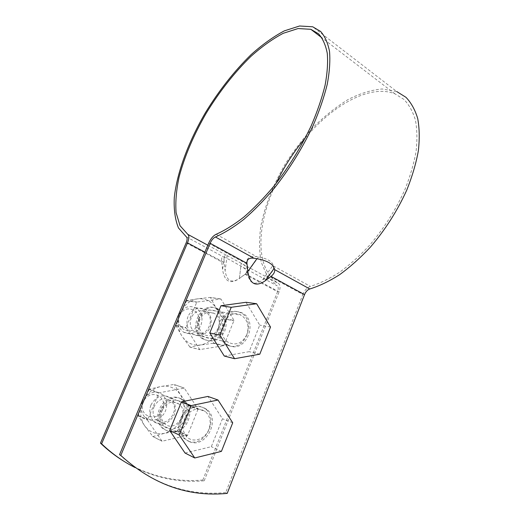 <?xml version="1.0" encoding="UTF-8"?>
<svg xmlns="http://www.w3.org/2000/svg" width="520" height="520" viewBox="0 0 520 520"><rect width="100%" height="100%" fill="white"/><g stroke="black" fill="none" stroke-linecap="round" stroke-linejoin="round"><path stroke-width="0.39" stroke-dasharray="2.6 1.95" d="M258.525 256.939L247.403 272.493L246.461 263.789C246.305 258.167 249.652 255.769 256.51 256.594L258.525 256.939C266.851 258.466 271.739 261.177 273.208 265.077L262.145 280.404L268.385 275.697L302.868 294.437L225.706 492.563L227.214 493.396M243.204 267.521C246.916 269.874 247.533 272.142 245.05 274.326L239.395 278.512C230.139 284.628 224.536 281.671 222.58 269.62L221.722 261.859C221.397 258.102 221.949 256.425 223.379 256.841L224.25 257.218C227.539 258.544 233.083 261.528 240.864 266.175L277.154 285.818L267.254 276.12L261.261 262.308C259.168 251.414 259.025 239.356 260.825 226.142C264.959 205.511 273.137 184.75 285.35 163.859C293.963 150.423 303.563 137.943 314.151 126.425C325.15 115.674 336.518 106.678 348.257 99.45C360.016 93.438 371.306 89.947 382.135 88.978L396.773 91.572L312.695 26.787M268.385 275.697C272.376 272.461 274.072 269.217 273.462 265.974L273.208 265.077M247.403 272.493C249.106 283.244 254.014 285.883 262.145 280.404M245.492 273.904C249.047 270.764 248.164 267.521 242.847 264.167L241.228 263.244L239.428 278.389L245.492 273.904L279.078 291.863C280.54 287.736 280.339 284.934 278.473 283.459C254.748 268.899 256.197 224.828 276.062 183.469M241.228 263.244L226.519 255.333C224.51 254.728 223.73 257.12 224.185 262.502L225.102 270.816C226.759 281.079 231.53 283.601 239.428 278.389M216.775 308.763L216.964 308.861C224.556 314.08 226.616 321.562 223.145 331.312C217.932 340.138 211.133 342.674 202.748 338.91C186.784 330.038 201.058 299.858 216.775 308.763M218.172 308.984L218.368 309.082C225.972 314.314 228.04 321.822 224.556 331.597C219.336 340.457 212.524 342.999 204.119 339.228C188.117 330.33 202.43 300.06 218.172 308.984M228.605 345.339C245.811 354.237 259.279 320.938 241.982 312.851C233.727 309.627 227.006 312.436 221.819 321.288C218.225 331.117 220.031 338.884 227.24 344.591L228.605 345.339M227.084 344.981C244.257 353.86 257.699 320.671 240.435 312.605C232.193 309.387 225.485 312.189 220.311 321.009C216.73 330.805 218.53 338.546 225.725 344.24L227.084 344.981M179.894 398.346L183.164 400.316C189.67 407.199 190.125 415.259 184.516 424.482C177.333 432.432 169.91 433.609 162.247 428.012C149.584 417.092 165.295 391.151 179.894 398.346M181.214 398.853L184.489 400.829C191.009 407.732 191.464 415.812 185.842 425.074C178.646 433.05 171.21 434.226 163.527 428.616C150.833 417.671 166.582 391.644 181.214 398.853M189.618 441.76C205.719 448.832 220.916 419.9 206.882 409.494C199.244 404.456 191.847 405.912 184.691 413.855C178.919 423.156 179.075 431.503 185.153 438.893L189.618 441.76M188.188 441.077C204.25 448.136 219.414 419.302 205.413 408.922C197.795 403.904 190.411 405.347 183.274 413.263C177.515 422.532 177.665 430.853 183.729 438.217L188.188 441.077M135.155 467.603C157.553 478.485 180.57 482.872 204.204 480.772L202.846 480.025C175.558 482.424 149.39 476.262 124.326 461.539M119.528 454.662C151.457 483.685 186.849 496.314 225.706 492.563M202.846 480.025L277.563 291.7C278.59 288.821 278.454 286.858 277.154 285.818M305.266 138.028C332.722 105.02 370.292 83.87 394.953 93.841L403.929 99.424C409.012 104.709 412.841 111.585 415.409 120.062C417.157 129.383 417.378 139.906 416.059 151.632C413.835 163.878 410.085 176.599 404.82 189.8C395.694 209.989 383.897 228.54 369.415 245.453C359.658 255.911 349.687 264.869 339.488 272.331C329.375 278.805 319.663 283.491 310.362 286.39C307.209 287.482 304.707 290.16 302.868 294.437M204.204 480.772L279.078 291.863M185.055 453.043L211.334 446.68L222.456 418.75L207.948 396.428M208.864 429.435C205.29 439.166 193.225 443.397 186.856 436.885C181.603 430.56 181.454 423.397 186.407 415.396C192.556 408.551 198.919 407.316 205.484 411.678C210.223 416.267 211.347 422.188 208.864 429.435M142.389 401.538C140.114 407.758 140.978 413.004 144.989 417.261C150.923 423.228 162.162 419.575 165.49 410.813C167.797 404.287 166.738 398.918 162.312 394.713C156.403 389.454 145.737 392.997 142.389 401.538M143.377 401.908C137.41 415.981 157.014 423.566 162.591 409.624C168.48 395.889 149.26 387.881 143.377 401.908M232.713 422.793L222.456 418.75M221.429 451.373L211.334 446.68M187.285 435.637L177.398 431.041L181.961 417.677C185.146 409.207 184.607 401.499 180.343 394.537C175.636 387.933 169.189 385.236 161.018 386.457C152.834 388.31 146.783 393.484 142.863 401.979C139.503 410.728 140.082 418.646 144.599 425.731C149.604 432.341 156.195 434.876 164.365 433.329C172.432 431.197 178.302 425.978 181.961 417.677L188.019 405.067L198.075 409.026L184.294 388.115L158.906 392.847L147.498 420.141L162.052 441.233L187.577 435.376L198.075 409.026M184.294 388.115L174.441 384.599L180.343 394.537L188.019 405.067M150.865 405.191C148.609 411.593 150.085 418.301 154.57 422.143C157.976 424.041 161.662 424.463 165.613 423.41C169.358 421.493 172.256 418.561 174.317 414.609C176.501 408.317 175.097 401.739 170.729 397.872C167.394 395.922 163.735 395.434 159.763 396.396C155.961 398.262 152.997 401.193 150.865 405.191M158.906 392.847L149.474 389.155L161.018 386.457L174.129 384.462L183.969 387.978M161.207 409.65C158.906 416.221 160.407 423.104 164.977 427.024C168.447 428.961 172.192 429.384 176.215 428.291C180.031 426.309 182.988 423.287 185.081 419.231C187.304 412.769 185.881 406.029 181.435 402.077C178.042 400.088 174.317 399.594 170.274 400.601C166.4 402.519 163.377 405.535 161.207 409.65M177.684 430.781L187.577 435.376M177.398 431.041L164.365 433.329L152.906 436.54L162.376 441.356M149.474 389.155L142.863 401.979L138.268 415.772L144.599 425.731L152.906 436.54M188.045 405.444L198.1 409.409M152.575 436.416L162.052 441.233M138.268 415.772L147.498 420.141M138.242 415.382L147.472 419.738M149.175 389.409L158.6 393.107M154.115 406.529C152.217 411.781 152.952 416.188 156.319 419.757C166.212 429.598 181.603 409.097 170.775 400.777C164.157 396.871 158.6 398.788 154.115 406.529M162.247 410.033C160.316 415.396 161.064 419.894 164.483 423.521C174.512 433.537 190.119 412.581 179.147 404.118C172.432 400.153 166.803 402.123 162.247 410.033M223.743 345.748L213.272 343.272L217.529 330.714C220.565 322.615 220.064 315.029 216.021 307.95C211.542 301.184 205.419 298.142 197.652 298.831C189.872 300.137 184.113 304.824 180.388 312.897C177.183 321.256 177.723 329.036 182.006 336.258C186.752 343.044 193.011 345.937 200.779 344.942C208.455 343.356 214.032 338.611 217.529 330.714L223.399 318.494L234.033 320.385L220.961 299.033L196.859 302.036L185.978 327.606L199.784 349.576L223.743 345.748L234.033 320.385M220.961 299.033L210.516 297.603L216.021 307.95L223.399 318.494M187.987 316.543C185.835 322.667 187.226 329.329 191.483 333.372C197.73 338.078 206.765 335.043 210.262 327.23C212.244 320.71 211.114 315.172 206.869 310.615C200.779 305.819 191.62 308.614 187.987 316.543M196.859 302.036L186.784 300.508L197.652 298.831L210.217 297.447L220.656 298.877M199.024 318.617C196.833 324.903 198.25 331.734 202.579 335.868C205.868 337.987 209.424 338.644 213.245 337.831C216.866 336.141 219.681 333.379 221.676 329.537C223.795 323.362 222.45 316.667 218.231 312.514C215.007 310.343 211.478 309.621 207.636 310.349C203.964 311.981 201.091 314.736 199.024 318.617M213.544 343.038L224.022 345.507M213.272 343.272L200.779 344.942L189.982 347.113L200.096 349.726M186.784 300.508L180.388 312.897L176.111 325.865L182.006 336.258L189.982 347.113M223.425 318.864L234.052 320.769M189.677 346.976L199.784 349.576M176.111 325.865L186.011 328.003M176.085 325.481L185.978 327.606M186.498 300.742L196.573 302.269M191.197 317.746C189.137 324.006 190.476 328.874 195.208 332.365C206.577 339.69 217.035 317.467 205.036 311.727C199.173 309.445 194.565 311.454 191.197 317.746M199.875 319.391C197.782 325.774 199.134 330.74 203.931 334.288C215.449 341.744 226.05 319.072 213.895 313.235C207.961 310.914 203.287 312.969 199.875 319.391M224.276 356.044L249.158 351.669L259.721 325.124L246.012 302.289M246.831 334.626C242.379 343.259 236.249 345.846 228.456 342.394C214.091 334.399 227.117 306.774 241.092 315.178C247.578 319.586 249.496 326.072 246.831 334.626M178.919 314.841C176.456 322.264 178.042 328.062 183.677 332.241C190.983 335.426 196.716 333.119 200.889 325.332C203.372 317.59 201.572 311.701 195.475 307.671C188.461 304.986 182.942 307.378 178.919 314.841M179.744 315.53C174.057 328.952 192.699 337.578 198.022 324.259C203.645 311.149 185.361 302.146 179.744 315.53M270.517 327.048L259.721 325.124M259.805 354.178L249.158 351.669M208.644 243.243L246.461 263.789M216.183 234.28L256.51 256.594M186.368 236.893L223.379 256.841M240.864 266.175L239.395 278.512M224.25 257.218L222.58 269.62M227.11 255.6L225.102 270.816M245.05 274.326L277.563 291.7M186.16 242.859L221.722 261.859M273.462 265.974L310.362 286.39M242.847 264.167L278.473 283.459M207.818 245.206L226.519 255.333M204.88 252.181L224.185 262.502M202.748 338.91L204.119 339.228M216.964 308.861L218.368 309.082M225.725 344.24L227.24 344.591M240.435 312.605L241.982 312.851M162.247 428.012L163.527 428.616M183.164 400.316L184.489 400.829M183.729 438.217L185.153 438.893M205.413 408.922L206.882 409.494M394.953 93.841L321.919 37.811M144.989 417.261L186.856 436.885M162.312 394.713L205.484 411.678M179.147 404.118L170.775 400.777M164.483 423.521L156.319 419.757M213.895 313.235L205.036 311.727M203.931 334.288L195.208 332.365M183.677 332.241L228.456 342.394M195.475 307.671L241.092 315.178"/><path stroke-width="0.78" d="M124.326 461.539C115.862 456.391 107.906 450.255 100.464 443.131L101.602 443.82L187.499 242.879C189.215 238.524 189.312 235.683 187.785 234.358L180.037 225.719L176.098 212.654C175.292 202.105 176.286 190.222 179.088 177.021C184.607 156.292 193.648 135.012 206.219 113.198C219.408 91.605 234.273 72.703 250.816 56.479C261.794 46.664 272.584 38.941 283.192 33.312L298.044 28.555L310.83 29.302L318.546 33.82C322.738 38.526 325.65 45.013 327.269 53.287C328.055 62.523 327.327 73.19 325.084 85.28C321.945 98.02 317.363 111.436 311.331 125.528C301.106 147.206 288.581 167.486 273.754 186.362C263.855 198.107 253.916 208.319 243.932 216.996C234.124 224.64 224.874 230.399 216.183 234.28C213.226 235.697 210.717 238.686 208.644 243.243L119.528 454.662L120.79 455.423C152.802 484.523 188.272 497.185 227.214 493.396L304.531 294.613C305.825 291.61 307.58 289.731 309.79 288.977C319.312 286.039 329.264 281.268 339.638 274.664C350.097 267.046 360.334 257.881 370.357 247.175C385.236 229.847 397.371 210.821 406.763 190.099C412.185 176.547 416.046 163.488 418.34 150.917C419.699 138.873 419.49 128.07 417.703 118.502C415.077 109.798 411.164 102.733 405.957 97.312L396.773 91.572M100.464 443.131L186.16 242.859C187.363 239.817 187.428 237.828 186.368 236.893L178.471 227.955C175.103 219.655 173.713 209.502 174.291 197.509C177.002 172.419 188.448 141.823 205.484 112.606C218.992 90.526 234.214 71.181 251.154 54.587C262.399 44.538 273.462 36.628 284.343 30.862L299.572 26L312.695 26.787L320.593 31.434C324.889 36.264 327.86 42.926 329.517 51.422C330.317 60.911 329.563 71.864 327.249 84.285C324.019 97.364 319.3 111.144 313.092 125.613C302.569 147.875 289.692 168.688 274.456 188.032C264.29 200.064 254.085 210.516 243.847 219.381C233.786 227.181 224.315 233.051 215.417 236.983C213.35 237.972 211.582 240.065 210.125 243.269L120.79 455.423M215.417 236.983L253.994 258.239C249.178 257.654 246.831 259.337 246.942 263.289L247.826 271.472C249.834 284.167 255.625 287.281 265.194 280.813L271.037 276.393C273.832 274.118 275.022 271.85 274.606 269.588L309.79 288.977M253.994 258.239L256.932 258.733C266.832 260.514 272.603 263.699 274.248 268.288L274.606 269.588M135.155 467.603C123.071 461.572 111.891 453.642 101.602 443.82M276.062 183.469C283.784 167.206 293.521 152.055 305.266 138.028M218.01 400.017L207.948 396.428L181.487 401.824L169.696 430.515L185.055 453.043L194.753 457.971L221.429 451.373L232.713 422.793L218.01 400.017L191.145 405.606L179.166 434.987L169.696 430.515M191.145 405.606L181.487 401.824M179.166 434.987L194.753 457.971M256.639 303.739L246.012 302.289L220.961 305.74L209.775 332.963L224.276 356.044L234.585 358.709L259.805 354.178L270.517 327.048L256.639 303.739L231.244 307.294L219.889 335.14L209.775 332.963M231.244 307.294L220.961 305.74M219.889 335.14L234.585 358.709M271.037 276.393L304.531 294.613M274.248 268.288L265.194 280.813M210.125 243.269L246.942 263.289M187.785 234.358L207.818 245.206M187.499 242.879L204.88 252.181M256.932 258.733L247.826 271.472M321.919 37.811L310.83 29.302"/></g></svg>
